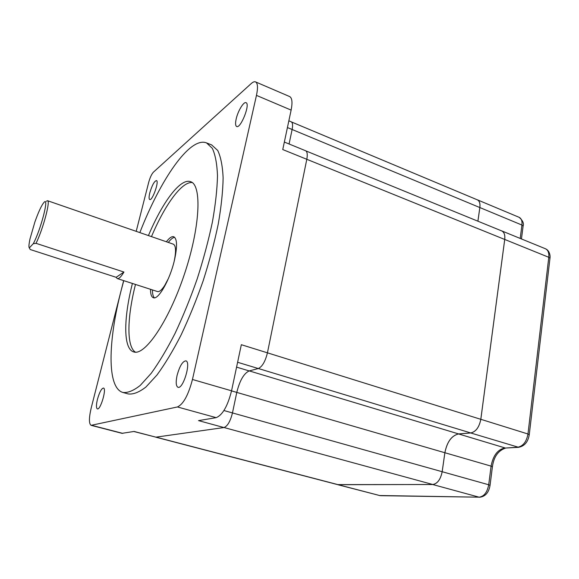 <?xml version="1.0" encoding="UTF-8"?>
<svg xmlns="http://www.w3.org/2000/svg" width="579" height="579" viewBox="0 0 579 579"><rect width="100%" height="100%" fill="white"/><g stroke="black" fill="none" stroke-linecap="round" stroke-linejoin="round"><path stroke-width="0.87" d="M123.942 272.043L36.043 243.332L33.271 243.694C40.725 230.16 49.533 195.992 44.055 202.346C41.601 205.154 38.54 211.719 34.87 222.047L29.985 238.961C29.138 242.905 28.812 245.648 29.008 247.204L30.202 249.513L116.147 277.305L123.942 272.043C121.112 276.82 118.89 278.991 117.269 278.564L116.147 277.305M29.254 247.993L33.271 243.694M133.829 431.493L155.932 437.159L223.95 427.548C227.504 426.238 230.341 421.367 232.461 412.928L236.782 392.403C239.713 380.584 243.846 373.419 249.18 370.922L258.292 368.541C262.251 366.702 265.298 361.47 267.433 352.828L306.805 159.29C307.681 154.513 307.275 151.662 305.574 150.735L284.347 142.058M289.073 143.99L292.12 129.501C292.96 125.173 292.656 122.61 291.208 121.8L288.856 120.816M155.932 437.159L134.067 431.449L122.017 433.338L91.106 425.333L177.449 406.957C183.355 404.229 188.356 395.073 192.46 379.477L256.461 95.39C258.075 87.69 257.778 83.195 255.563 81.907C254.42 81.436 252.965 81.994 251.192 83.593L153.406 172.173C151.611 174.149 150.048 177.521 148.709 182.291L136.203 231.347M123.645 280.627L91.308 407.522C88.884 417.821 88.811 423.756 91.106 425.333M148.434 235.573C162.388 202.237 180.525 177.623 190.701 181.726C202.078 185.121 200.196 227.344 184.317 274.475C168.569 321.656 144.685 356.259 133.633 351.887C123.153 348.833 123.53 318.334 132.41 283.457M139.843 232.606C160.397 179.693 189.861 136.217 206.544 142.912L212.327 148.34C215.287 154.629 217.009 163.727 217.494 175.625C217.197 189.029 215.497 204.503 212.399 222.047C208.505 240.437 203.432 259.392 197.186 278.933C190.39 298.279 183.015 316.438 175.046 333.417C166.955 349.231 159.001 362.541 151.184 373.346L140.256 385.411C133.561 390.687 127.756 393.032 122.849 392.453C106.731 387.756 108.056 341.045 121.214 290.217L123.761 280.663M223.95 427.548L198.539 420.615L216.155 417.654C222.517 415.121 227.648 406.176 231.549 390.811L241.334 344.7L480.802 419.312L504.714 239.46C505.185 234.994 504.186 232.143 501.718 230.927L305.893 150.902M504.714 239.46L282.755 149.556L291.128 110.104L256.461 95.39M255.563 81.907L289.666 96.57C292.134 97.967 292.619 102.476 291.128 110.104M168.417 278.477L164.754 285.375C161.773 289.999 159.341 292.062 157.466 291.548L117.269 278.564M46.385 201.231L47.536 200.71C50.67 200.602 43.034 229.168 36.043 243.332M47.536 200.71L173.353 244.179C175.936 245.612 176.219 251.279 174.199 261.194M155.737 437.167L337.948 484.71L432.745 484.493C437.435 483.704 440.576 479.448 442.161 471.719L444.867 452.735C447.046 441.828 451.62 435.56 458.604 433.917L470.749 432.94C475.88 431.753 479.231 427.208 480.802 419.312M477.892 221.192L479.839 207.557C480.317 203.497 479.492 200.927 477.364 199.849L291.483 121.959M337.571 484.609L432.737 484.529C437.442 483.74 440.59 479.47 442.182 471.719L444.889 452.735C447.06 441.849 451.634 435.589 458.597 433.953L470.749 432.976C475.887 431.789 479.246 427.23 480.823 419.305L504.736 239.453C505.206 234.973 504.208 232.114 501.732 230.891L501.204 230.717M477.914 221.2L479.861 207.55C480.338 203.475 479.513 200.899 477.378 199.82L476.915 199.661M168.315 242.442C170.733 239.243 172.846 237.535 174.655 237.318M154.412 297.83C153.095 296.564 152.436 293.929 152.429 289.92M166.383 241.776C169.357 237.846 171.818 236.174 173.772 236.76C177.225 238.758 177.435 246.596 174.424 260.289C169.893 279.961 158.255 300.248 153.326 297.729C151.437 296.991 150.489 294.183 150.482 289.297M151.481 236.623C164.675 205.256 181.64 181.495 192.192 182.537M135.443 352.17C126.381 346.655 127.134 317.451 135.479 284.448M177.073 375.467C175.676 382.191 175.98 386.128 177.977 387.279C183.094 389.558 191.381 361.745 185.873 360.855C182.573 361.238 179.642 366.109 177.073 375.467M149.802 192.836C148.868 196.737 148.839 198.973 149.715 199.538C152.328 201.087 159.413 181.14 156.453 180.568C154.267 181.213 152.053 185.302 149.802 192.836M97.446 399.322C96.143 404.866 96.121 408.05 97.359 408.89C100.471 410.33 106.883 388.4 103.475 388.039C101.484 388.451 99.472 392.215 97.446 399.322M236.174 118.97C235.248 123.24 235.4 125.744 236.63 126.483C240.632 128.936 250.548 103.93 246.039 102.707C243.708 101.361 237.882 111.052 236.174 118.97M211.617 144.909L217.711 150.453C220.751 156.764 222.553 165.876 223.125 177.775C222.901 191.179 221.272 206.638 218.232 224.153C214.389 242.507 209.352 261.426 203.128 280.916C196.346 300.212 188.964 318.32 180.974 335.234C172.853 350.997 164.856 364.256 156.974 375.011L145.944 387.011C139.17 392.244 133.286 394.56 128.292 393.959L123.052 392.511M122.705 433.36L91.728 425.341M231.549 390.811L192.46 379.477M216.155 417.654L177.449 406.957M223.928 410.533L488.705 484.768L491.093 466.131L444.889 452.735M231.535 390.883L444.867 452.735M236.579 367.122L249.18 370.922M258.292 368.541L237.607 362.273M479.839 207.557L287.423 127.546M458.604 433.917L249.259 370.9M470.749 432.94L258.364 368.519M338.628 484.797L156.019 437.145M432.745 484.493L224.051 427.534M505.937 448.023L517.735 447.227C523.098 446.17 526.506 441.755 527.976 433.997L480.823 419.305M529.249 434.807L527.976 433.997L548.783 257.293L504.736 239.453M548.783 257.293C549.174 252.878 548.052 250.034 545.432 248.753C550.18 250.772 550.318 256.823 549.963 258.285L548.783 257.293M520.21 238.447L521.925 225.043L479.861 207.55M521.925 225.043C522.33 221.026 521.404 218.449 519.139 217.32C522.765 220.49 524.082 223.414 523.098 226.078L521.925 225.043M337.941 484.739L379.947 495.61L338.621 484.826M380.541 495.682L479.108 497.18L432.737 484.529M379.223 495.508L479.108 497.18C484.03 496.5 487.229 492.36 488.705 484.768L490.037 485.434M479.767 497.26L479.6 497.26C485.34 496.55 488.821 492.577 490.051 485.347L492.418 466.746L491.093 466.131C493.113 455.456 497.752 449.391 505.026 447.929L458.597 433.953M518.668 447.321L470.749 432.976M523.069 226.302L521.455 238.953M549.941 258.502L529.264 434.677C528.055 442.03 524.444 446.25 518.429 447.335L505.713 448.03C498.237 450.505 493.8 456.744 492.418 466.746L492.403 466.84M501.732 230.891L545.432 248.753M477.378 199.82L519.139 217.32M206.544 142.912L211.798 144.982"/></g></svg>
